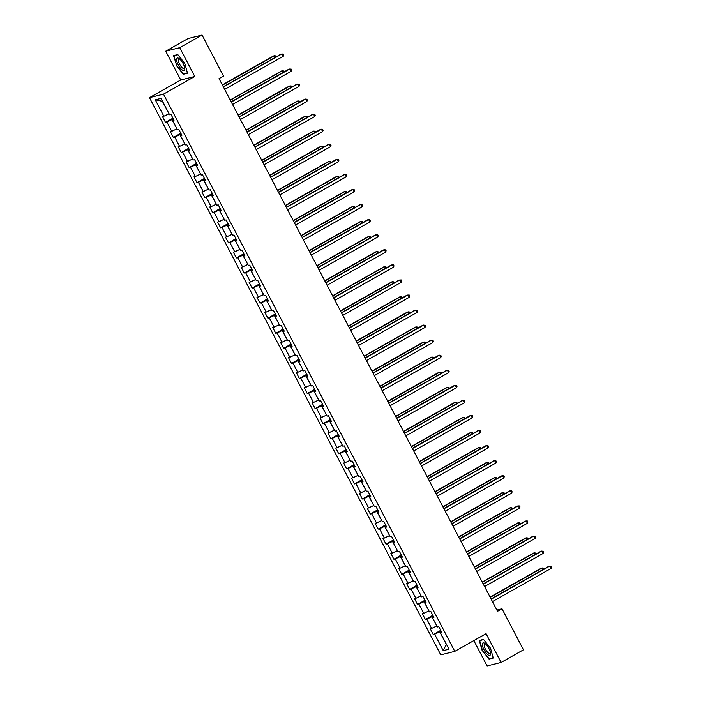 <?xml version="1.0" encoding="UTF-8"?>
<svg xmlns="http://www.w3.org/2000/svg" width="701" height="701" viewBox="0 0 701 701"><rect width="100%" height="100%" fill="white"/><g stroke="black" fill="none" stroke-linecap="round" stroke-linejoin="round"><path stroke-width="1.05" d="M473.841 640.591L487.099 665.95L501.11 662.454L523.454 649.818L501.995 608.775L496.878 610.054M149.471 97.649L440.771 654.865L454.783 651.369L163.482 94.153L149.471 97.649L180.753 79.967L194.764 76.462L179.719 47.686L165.708 51.182L180.753 79.967M165.708 51.182L188.052 38.546L202.063 35.05L179.719 47.686M441.507 631.916L440.403 632.793L441.788 632.451L438.765 626.65L437.38 627.001L432.535 617.73L433.91 617.379L430.887 611.587L429.503 611.929L424.657 602.658L426.042 602.317L423.01 596.525L421.625 596.866L416.78 587.596L418.164 587.254L415.132 581.462L413.748 581.804L408.902 572.533L410.287 572.191L407.255 566.39L405.879 566.741L401.025 557.47L402.409 557.12L399.386 551.328L398.002 551.669L393.156 542.399L394.532 542.057L391.509 536.265L390.124 536.607L385.278 527.336L386.663 526.994L383.631 521.202L382.247 521.544L377.401 512.273L378.785 511.932L375.754 506.131L374.369 506.481L369.523 497.211L370.908 496.86L367.876 491.068L366.5 491.41L361.646 482.139L363.03 481.797L360.007 476.005L358.623 476.347L353.777 467.076L355.153 466.735L352.13 460.943L350.745 461.284L345.9 452.014L347.284 451.672L344.252 445.871L342.868 446.222L338.022 436.951L339.407 436.6L336.375 430.808L334.99 431.15L330.145 421.879L331.529 421.538L328.497 415.746L327.122 416.087L322.267 406.817L323.652 406.475L320.62 400.683L319.244 401.025L314.399 391.754L315.774 391.412L312.751 385.611L311.367 385.962L306.521 376.691L307.905 376.341L304.874 370.549L303.489 370.89L298.644 361.62L300.028 361.278L296.996 355.486L295.612 355.828L290.766 346.557L292.151 346.215L289.119 340.423L287.743 340.765L282.889 331.494L284.273 331.152L281.241 325.352L279.865 325.702L275.02 316.431L276.396 316.081L273.372 310.289L271.988 310.631L267.142 301.36L268.527 301.018L265.495 295.226L264.111 295.568L259.265 286.297L260.649 285.955L257.618 280.163L256.233 280.505L251.387 271.234L252.772 270.893L249.74 265.092L248.364 265.442L243.51 256.172L244.894 255.821L241.863 250.029L240.487 250.371L235.641 241.1L237.017 240.758L233.994 234.966L232.609 235.308L227.764 226.037L229.148 225.696L226.116 219.904L224.732 220.245L219.886 210.975L221.271 210.633L218.239 204.832L216.854 205.183L212.009 195.912L213.393 195.561L210.361 189.769L208.986 190.111L204.131 180.84L205.516 180.499L202.484 174.707L201.108 175.048L196.262 165.778L197.638 165.436L194.615 159.644L193.231 159.986L188.385 150.715L189.769 150.373L186.738 144.572L185.353 144.923L180.507 135.652L181.892 135.302L178.86 129.51L177.476 129.851L172.63 120.581L174.014 120.239L170.983 114.447L169.607 114.789L161.02 98.377L155.263 99.814L162.369 101.277L169.064 113.755M440.403 632.793L448.99 649.205L443.234 650.642L434.655 634.23L433.271 634.571L440.701 630.365M155.263 99.814L163.85 116.226L162.466 116.568L165.497 122.368L166.873 122.018L171.719 131.289L170.343 131.639L173.366 137.431L174.751 137.089L179.596 146.36L178.212 146.702L181.244 152.494L182.628 152.152L187.474 161.423L186.089 161.765L189.121 167.565L190.506 167.215L195.351 176.486L193.967 176.836L196.999 182.628L198.383 182.278L203.229 191.548L201.844 191.899L204.876 197.691L206.252 197.349L211.097 206.62L209.722 206.961L212.745 212.754L214.129 212.412L218.975 221.682L217.599 222.024L220.622 227.825L222.007 227.475L226.852 236.745L225.468 237.096L228.5 242.888L229.884 242.537L234.73 251.808L233.345 252.158L236.377 257.95L237.762 257.609L242.607 266.879L241.223 267.221L244.255 273.013L245.63 272.671L250.476 281.942L249.1 282.284L252.123 288.085L253.508 287.734L258.354 297.005L256.978 297.355L260.001 303.147L261.385 302.797L266.231 312.068L264.847 312.418L267.878 318.21L269.263 317.868L274.109 327.139L272.724 327.481L275.756 333.273L277.14 332.931L281.986 342.202L280.602 342.544L283.633 348.344L285.009 347.994L289.855 357.265L288.479 357.615L291.502 363.407L292.887 363.057L297.732 372.327L296.357 372.678L299.38 378.47L300.764 378.128L305.61 387.399L304.225 387.741L307.257 393.533L308.642 393.191L313.487 402.462L312.103 402.803L315.135 408.604L316.519 408.254L321.365 417.524L319.98 417.875L323.012 423.667L324.388 423.316L329.233 432.587L327.858 432.938L330.881 438.73L332.265 438.388L337.111 447.659L335.735 448L338.758 453.792L340.143 453.451L344.988 462.721L343.604 463.063L346.636 468.864L348.02 468.513L352.866 477.784L351.481 478.135L354.513 483.927L355.898 483.576L360.743 492.847L359.359 493.197L362.391 498.989L363.766 498.648L368.621 507.918L367.236 508.26L370.259 514.052L371.644 513.71L376.49 522.981L375.114 523.323L378.137 529.124L379.521 528.773L384.367 538.044L382.983 538.394L386.014 544.186L387.399 543.836L392.245 553.107L390.86 553.457L393.892 559.249L395.276 558.907L400.122 568.178L398.738 568.52L401.769 574.312L403.145 573.97L408 583.241L406.615 583.582L409.638 589.383L411.023 589.033L415.868 598.303L414.493 598.654L417.516 604.446L418.9 604.096L423.746 613.366L422.361 613.717L425.393 619.509L426.778 619.167L431.623 628.438L430.239 628.779L433.271 634.571M202.063 35.05L223.514 76.094L219.045 78.617L497.526 611.298L501.995 608.775M436.837 625.967L431.869 616.766L433.2 616.013M433.639 616.845L432.535 617.73M431.623 628.438L436.714 626.037M426.778 619.167L431.869 616.766M428.959 610.895L423.991 601.703L425.323 600.95M425.761 601.782L424.657 602.658M423.746 613.366L428.837 610.974M418.9 604.096L423.991 601.703M421.091 595.832L416.114 586.632L417.445 585.878M417.884 586.719L416.78 587.596M415.868 598.303L420.959 595.903M411.023 589.033L416.114 586.632M413.213 580.77L408.236 571.569L409.568 570.816M410.006 571.657L408.902 572.533M408 583.241L413.082 580.84M403.145 573.97L408.236 571.569M405.336 565.707L400.359 556.506L401.691 555.753M402.129 556.585L401.025 557.47M400.122 568.178L405.213 565.777M395.276 558.907L400.359 556.506M397.458 550.635L392.49 541.444L393.822 540.69M394.26 541.523L393.156 542.399M392.245 553.107L397.336 550.714M387.399 543.836L392.49 541.444M389.581 535.573L384.612 526.372L385.944 525.619M386.382 526.46L385.278 527.336M384.367 538.044L389.458 535.643M379.521 528.773L384.612 526.372M381.703 520.51L376.735 511.309L378.067 510.556M378.505 511.397L377.401 512.273M376.49 522.981L381.581 520.58M371.644 513.71L376.735 511.309M373.835 505.447L368.857 496.247L370.189 495.493M370.627 496.326L369.523 497.211M368.621 507.918L373.703 505.517M363.766 498.648L368.857 496.247M365.957 490.376L360.98 481.184L362.312 480.43M362.75 481.263L361.646 482.139M360.743 492.847L365.834 490.455M355.898 483.576L360.98 481.184M358.08 475.313L353.111 466.112L354.443 465.359M354.881 466.2L353.777 467.076M352.866 477.784L357.957 475.383M348.02 468.513L353.111 466.112M350.202 460.25L345.234 451.05L346.566 450.296M347.004 451.137L345.9 452.014M344.988 462.721L350.079 460.32M340.143 453.451L345.234 451.05M342.325 445.188L337.356 435.987L338.688 435.233M339.126 436.066L338.022 436.951M337.111 447.659L342.202 445.258M332.265 438.388L337.356 435.987M334.456 430.116L329.479 420.924L330.811 420.171M331.249 421.003L330.145 421.879M329.233 432.587L334.324 430.195M324.388 423.316L329.479 420.924M326.578 415.053L321.601 405.853L322.933 405.099M323.371 405.94L322.267 406.817M321.365 417.524L326.456 415.123M316.519 408.254L321.601 405.853M318.701 399.991L313.733 390.79L315.064 390.036M315.494 390.878L314.399 391.754M313.487 402.462L318.578 400.061M308.642 393.191L313.733 390.79M310.823 384.928L305.855 375.727L307.187 374.974M307.625 375.806L306.521 376.691M305.61 387.399L310.701 384.998M300.764 378.128L305.855 375.727M302.946 369.856L297.978 360.665L299.309 359.911M299.748 360.743L298.644 361.62M297.732 372.327L302.823 369.935M292.887 363.057L297.978 360.665M295.077 354.794L290.1 345.593L291.432 344.839M291.87 345.681L290.766 346.557M289.855 357.265L294.946 354.864M285.009 347.994L290.1 345.593M287.2 339.731L282.223 330.53L283.555 329.777M283.993 330.618L282.889 331.494M281.986 342.202L287.077 339.801M277.14 332.931L282.223 330.53M279.322 324.668L274.354 315.468L275.686 314.714M276.115 315.546L275.02 316.431M274.109 327.139L279.2 324.738M269.263 317.868L274.354 315.468M271.445 309.597L266.476 300.396L267.808 299.651M268.246 300.484L267.142 301.36M266.231 312.068L271.322 309.667M261.385 302.797L266.476 300.396M263.567 294.534L258.599 285.333L259.931 284.58M260.369 285.421L259.265 286.297M258.354 297.005L263.445 294.604M253.508 287.734L258.599 285.333M255.699 279.471L250.721 270.271L252.053 269.517M252.491 270.349L251.387 271.234M250.476 281.942L255.567 279.541M245.63 272.671L250.721 270.271M247.821 264.408L242.844 255.208L244.176 254.454M244.614 255.287L243.51 256.172M242.607 266.879L247.69 264.479M237.762 257.609L242.844 255.208M239.944 249.337L234.975 240.136L236.307 239.391M236.736 240.224L235.641 241.1M234.73 251.808L239.821 249.407M229.884 242.537L234.975 240.136M232.066 234.274L227.098 225.074L228.43 224.32M228.868 225.161L227.764 226.037M226.852 236.745L231.943 234.344M222.007 227.475L227.098 225.074M224.189 219.211L219.22 210.011L220.552 209.257M220.99 210.09L219.886 210.975M218.975 221.682L224.066 219.282M214.129 212.412L219.22 210.011M216.32 204.149L211.343 194.948L212.675 194.195M213.113 195.027L212.009 195.912M211.097 206.62L216.188 204.219M206.252 197.349L211.343 194.948M208.442 189.077L203.465 179.877L204.797 179.132M205.235 179.964L204.131 180.84M203.229 191.548L208.311 189.147M198.383 182.278L203.465 179.877M200.565 174.014L195.597 164.814L196.928 164.06M197.358 164.901L196.262 165.778M195.351 176.486L200.442 174.085M190.506 167.215L195.597 164.814M192.687 158.952L187.719 149.751L189.051 148.998M189.489 149.83L188.385 150.715M187.474 161.423L192.565 159.022M182.628 152.152L187.719 149.751M184.81 143.889L179.842 134.688L181.173 133.935M181.612 134.767L180.507 135.652M179.596 146.36L184.687 143.959M174.751 137.089L179.842 134.688M176.941 128.818L171.964 119.617L173.296 118.872M173.734 119.705L172.63 120.581M171.719 131.289L176.81 128.888M166.873 122.018L171.964 119.617M163.85 116.226L168.932 113.825M501.11 662.454L486.065 633.678L454.783 651.369M194.764 76.462L163.482 94.153M441.069 631.075L439.737 631.829L446.3 644.385L443.234 650.642M434.655 634.23L439.737 631.829M165.497 122.368L172.928 118.162M173.366 137.431L180.805 133.225M181.244 152.494L188.683 148.288M189.121 167.565L196.552 163.359M196.999 182.628L204.429 178.422M204.876 197.691L212.307 193.485M212.745 212.754L220.184 208.547M220.622 227.825L228.062 223.619M228.5 242.888L235.93 238.682M236.377 257.95L243.808 253.744M244.255 273.013L251.685 268.807M252.123 288.085L259.563 283.879M260.001 303.147L267.44 298.941M267.878 318.21L275.309 314.004M275.756 333.273L283.186 329.067M283.633 348.344L291.064 344.138M291.502 363.407L298.941 359.201M299.38 378.47L306.819 374.264M307.257 393.533L314.688 389.327M315.135 408.604L322.565 404.398M323.012 423.667L330.443 419.461M330.881 438.73L338.32 434.524M338.758 453.792L346.198 449.586M346.636 468.864L354.066 464.658M354.513 483.927L361.944 479.721M362.391 498.989L369.821 494.783M370.259 514.052L377.699 509.846M378.137 529.124L385.576 524.918M386.014 544.186L393.445 539.98M393.892 559.249L401.322 555.043M401.769 574.312L409.2 570.106M409.638 589.383L417.077 585.177M417.516 604.446L424.955 600.24M425.393 619.509L432.824 615.303M176.319 65.456L183.303 74.253L187.517 73.193L184.757 63.353L177.774 54.555L173.559 55.616L176.617 65.289M493.259 658.029L490.498 648.18L483.515 639.391L479.3 640.442L482.06 650.283L489.044 659.08L493.259 658.029M184.512 73.561L183.303 74.253M490.253 658.388L489.044 659.08M493.162 657.669L489.132 658.668L482.06 650.283M223.417 86.977L281.995 53.854L283.257 56.264L224.679 89.395M223.295 86.749L281.048 54.091L283.248 53.986L283.756 54.958L283.257 56.264M275.265 57.359L274.415 55.738L273.469 55.975L222.331 84.9M276.176 56.842L275.677 55.878L274.415 55.738L222.454 85.136M182.33 70.047A7.115 2.453 -119.5 0 0 184.775 68.304A7.115 2.453 -119.5 0 0 179.377 58.761A7.115 2.453 -119.5 0 0 179.106 58.56A7.115 2.453 -119.5 0 0 176.941 61.697A7.115 2.453 -119.5 0 0 182.33 70.047M180.008 59.305A5.38 1.858 -119.5 0 0 178.878 59.156A5.38 1.858 -119.5 0 0 179.184 63.283A5.38 1.858 -119.5 0 0 182.751 68.19A5.38 1.858 -119.5 0 0 184.179 68.532A5.38 1.858 -119.5 0 0 184.635 67.489M174.812 55.3L177.958 54.783M187.421 72.834L183.39 73.842L176.626 65.324L173.953 55.782M488.921 648.521A7.115 2.453 -119.5 0 0 485.118 643.588A7.115 2.453 -119.5 0 0 482.402 643.877A7.115 2.453 -119.5 0 0 483.997 649.748A7.115 2.453 -119.5 0 0 488.544 655.163A7.115 2.453 -119.5 0 0 490.516 653.13A7.115 2.453 -119.5 0 0 488.921 648.521M485.749 644.131A5.38 1.858 -119.5 0 0 484.619 643.982A5.38 1.858 -119.5 0 0 485.407 649.135A5.38 1.858 -119.5 0 0 489.92 653.358A5.38 1.858 -119.5 0 0 490.376 652.316M482.367 650.151L479.694 640.609L483.699 639.61M480.553 640.127L479.694 640.609M231.295 102.048L289.872 68.917L291.134 71.327L232.557 104.458M231.172 101.811L288.917 69.154L291.125 69.057L291.634 70.021L291.134 71.327M239.172 117.111L297.741 83.98L299.003 86.398L240.434 119.52M239.05 116.874L296.795 84.216L299.003 84.12L299.502 85.084L299.003 86.398M283.143 72.422L282.293 70.81L281.346 71.046L230.208 99.971M284.054 71.905L283.555 70.941L282.293 70.81L230.331 100.199M291.011 87.485L290.17 85.873L289.224 86.109L238.086 115.034M291.931 86.968L291.423 86.013L290.17 85.873L238.209 115.262M247.041 132.174L305.618 99.043L306.88 101.461L248.312 134.592M246.927 131.946L304.672 99.279L306.88 99.183L307.38 100.147L306.88 101.461M254.919 147.236L313.496 114.114L314.758 116.524L256.18 149.655M254.805 147.008L312.55 114.351L314.749 114.245L315.257 115.218L314.758 116.524M262.796 162.308L321.373 129.177L322.635 131.586L264.058 164.717M262.673 162.071L320.427 129.413L322.626 129.317L323.135 130.281L322.635 131.586M298.889 102.556L298.048 100.935L297.101 101.172L245.963 130.097M299.809 102.039L299.301 101.075L298.048 100.935L246.077 130.325M306.766 117.619L305.925 115.998L304.979 116.235L253.832 145.16M307.678 117.102L307.178 116.138L305.925 115.998L253.955 145.396M314.644 132.682L313.794 131.069L312.848 131.306L261.71 160.231M315.555 132.165L315.056 131.201L313.794 131.069L261.832 160.459M322.521 147.745L321.671 146.132L320.725 146.369L269.587 175.294M323.433 147.228L322.933 146.272L321.671 146.132L269.71 175.522M330.39 162.816L329.549 161.195L328.603 161.432L277.465 190.357M331.31 162.299L330.802 161.335L329.549 161.195L277.587 190.584M338.268 177.879L337.426 176.258L336.48 176.494L285.342 205.419M339.188 177.362L338.679 176.398L337.426 176.258L285.456 205.656M346.145 192.941L345.304 191.329L344.357 191.566L293.211 220.491M347.056 192.424L346.557 191.461L345.304 191.329L293.333 220.719M354.023 208.004L353.173 206.392L352.226 206.629L301.088 235.554M354.934 207.487L354.434 206.532L353.173 206.392L301.211 235.781M361.9 223.076L361.05 221.455L360.104 221.691L308.966 250.616M362.811 222.559L362.312 221.595L361.05 221.455L309.088 250.844M369.769 238.138L368.928 236.517L367.981 236.754L316.843 265.679M370.689 237.621L370.181 236.658L368.928 236.517L316.966 265.916M377.646 253.201L376.805 251.589L375.859 251.825L324.721 280.75M378.566 252.684L378.058 251.729L376.805 251.589L324.835 280.978M385.524 268.264L384.683 266.652L383.736 266.888L332.589 295.813M386.435 267.747L385.936 266.792L384.683 266.652L332.712 296.041M393.401 283.335L392.551 281.714L391.605 281.951L340.467 310.876M394.312 282.818L393.813 281.855L392.551 281.714L340.59 311.104M401.279 298.398L400.429 296.786L399.482 297.014L348.344 325.939M402.19 297.881L401.691 296.917L400.429 296.786L348.467 326.175M409.147 313.461L408.306 311.849L407.36 312.085L356.222 341.01M410.067 312.944L409.559 311.989L408.306 311.849L356.345 341.238M417.025 328.524L416.184 326.911L415.237 327.148L364.099 356.073M417.945 328.007L417.437 327.052L416.184 326.911L364.213 356.301M424.902 343.595L424.061 341.974L423.115 342.211L371.968 371.136M425.814 343.078L425.314 342.114L424.061 341.974L372.091 371.364M432.78 358.658L431.93 357.046L430.984 357.273L379.846 386.198M433.691 358.141L433.192 357.177L431.93 357.046L379.968 386.435M440.657 373.721L439.807 372.108L438.861 372.345L387.723 401.27M441.569 373.204L441.069 372.249L439.807 372.108L387.846 401.498M270.674 177.371L329.251 144.24L330.513 146.658L271.935 179.78M270.551 177.143L328.296 144.476L330.504 144.38L331.012 145.344L330.513 146.658M278.551 192.433L337.12 159.302L338.381 161.721L279.813 194.852M278.428 192.205L336.173 159.539L338.381 159.442L338.881 160.406L338.381 161.721M286.429 207.496L344.997 174.374L346.259 176.783L287.69 209.914M286.306 207.268L344.051 174.61L346.259 174.505L346.758 175.478L346.259 176.783M294.297 222.567L352.875 189.436L354.136 191.846L295.559 224.977M294.183 222.331L351.928 189.673L354.128 189.577L354.636 190.541L354.136 191.846M302.175 237.63L360.752 204.499L362.014 206.918L303.437 240.04M302.052 237.402L359.806 204.736L362.005 204.639L362.513 205.603L362.014 206.918M310.052 252.693L368.63 219.562L369.891 221.98L311.314 255.111M309.93 252.465L367.683 219.799L369.883 219.702L370.391 220.666L369.891 221.98M317.93 267.756L376.498 234.633L377.76 237.043L319.192 270.174M317.807 267.528L375.552 234.87L377.76 234.765L378.26 235.738L377.76 237.043M325.807 282.827L384.376 249.696L385.638 252.106L327.069 285.237M325.685 282.591L383.429 249.933L385.638 249.836L386.137 250.8L385.638 252.106M333.676 297.89L392.253 264.759L393.515 267.177L334.938 300.3M333.562 297.662L391.307 264.996L393.506 264.899L394.015 265.863L393.515 267.177M341.553 312.953L400.131 279.822L401.393 282.24L342.815 315.371M341.431 312.725L399.184 280.058L401.384 279.962L401.892 280.926L401.393 282.24M349.431 328.015L408.008 294.893L409.27 297.303L350.693 330.434M349.308 327.788L407.062 295.13L409.261 295.025L409.77 295.997L409.27 297.303M357.308 343.087L415.877 309.956L417.139 312.366L358.57 345.497M357.186 342.85L414.931 310.192L417.139 310.096L417.638 311.06L417.139 312.366M365.186 358.15L423.755 325.019L425.016 327.437L366.448 360.559M365.063 357.922L422.808 325.255L425.016 325.159L425.516 326.123L425.016 327.437M373.055 373.212L431.632 340.081L432.894 342.5L374.316 375.631M372.941 372.985L430.686 340.318L432.885 340.222L433.393 341.185L432.894 342.5M380.932 388.275L439.509 355.153L440.771 357.563L382.194 390.694M380.809 388.047L438.563 355.389L440.763 355.284L441.271 356.257L440.771 357.563M388.81 403.347L447.387 370.216L448.649 372.634L390.071 405.756M388.687 403.11L446.441 370.452L448.64 370.356L449.148 371.32L448.649 372.634M396.687 418.409L455.256 385.278L456.517 387.697L397.949 420.819M396.564 418.182L454.309 385.515L456.517 385.419L457.017 386.382L456.517 387.697M404.565 433.472L463.133 400.341L464.395 402.76L405.826 435.891M404.442 433.244L462.187 400.578L464.395 400.481L464.894 401.445L464.395 402.76M412.433 448.535L471.011 415.413L472.272 417.822L413.695 450.953M412.319 448.307L470.064 415.649L472.264 415.544L472.772 416.517L472.272 417.822M420.311 463.606L478.888 430.475L480.15 432.894L421.573 466.016M420.188 463.37L477.942 430.712L480.141 430.616L480.649 431.579L480.15 432.894M448.526 388.783L447.685 387.171L446.739 387.408L395.601 416.333M449.446 388.266L448.938 387.311L447.685 387.171L395.723 416.56M456.404 403.855L455.562 402.234L454.616 402.47L403.478 431.395M457.324 403.338L456.815 402.374L455.562 402.234L403.592 431.623M464.281 418.918L463.44 417.305L462.494 417.533L411.347 446.458M465.192 418.401L464.693 417.437L463.44 417.305L411.469 446.695M472.159 433.98L471.309 432.368L470.362 432.605L419.224 461.53M473.07 433.463L472.57 432.508L471.309 432.368L419.347 461.757M428.188 478.669L486.766 445.538L488.027 447.957L429.45 481.079M428.066 478.441L485.819 445.775L488.019 445.678L488.527 446.642L488.027 447.957M436.066 493.732L494.634 460.601L495.896 463.019L437.328 496.15M435.943 493.504L493.688 460.837L495.896 460.741L496.396 461.705L495.896 463.019M443.943 508.795L502.512 475.672L503.774 478.082L445.205 511.213M443.821 508.567L501.565 475.909L503.774 475.813L504.273 476.776L503.774 478.082M451.812 523.866L510.389 490.735L511.651 493.153L453.074 526.276M451.698 523.629L509.443 490.972L511.642 490.875L512.151 491.839L511.651 493.153M459.69 538.929L518.267 505.798L519.529 508.216L460.951 541.338M459.567 538.701L517.32 506.034L519.52 505.938L520.028 506.902L519.529 508.216M467.567 553.992L526.144 520.861L527.406 523.279L468.829 556.41M467.444 553.764L525.198 521.097L527.397 521.001L527.906 521.965L527.406 523.279M475.444 569.054L534.013 535.932L535.275 538.342L476.706 571.473M475.322 568.826L533.067 536.169L535.275 536.072L535.774 537.036L535.275 538.342M483.322 584.126L541.891 550.995L543.152 553.413L484.584 586.535M483.199 583.889L540.944 551.231L543.152 551.135L543.652 552.099L543.152 553.413M480.036 449.043L479.186 447.431L478.24 447.667L427.102 476.592M480.947 448.526L480.448 447.571L479.186 447.431L427.224 476.82M487.905 464.115L487.064 462.494L486.117 462.73L434.979 491.655M488.825 463.598L488.317 462.634L487.064 462.494L435.102 491.883M495.782 479.177L494.941 477.565L493.995 477.793L442.857 506.718M496.702 478.66L496.194 477.696L494.941 477.565L442.971 506.954M503.66 494.24L502.819 492.628L501.872 492.864L450.725 521.789M504.571 493.723L504.072 492.768L502.819 492.628L450.848 522.017M511.537 509.303L510.687 507.69L509.741 507.927L458.603 536.852M512.449 508.786L511.949 507.831L510.687 507.69L458.726 537.08M519.415 524.374L518.565 522.753L517.618 522.99L466.48 551.915M520.326 523.857L519.827 522.893L518.565 522.753L466.603 552.143M527.283 539.437L526.442 537.825L525.496 538.053L474.358 566.978M528.203 538.92L527.695 537.956L526.442 537.825L474.481 567.214M535.161 554.5L534.32 552.887L533.373 553.124L482.235 582.049M536.081 553.983L535.573 553.028L534.32 552.887L482.349 582.277M491.191 599.189L549.768 566.058L551.03 568.476L492.452 601.598M491.077 598.961L548.822 566.294L551.021 566.198L551.529 567.162L551.03 568.476M543.038 569.562L542.197 567.95L541.251 568.187L490.104 597.112M543.95 569.046L543.45 568.09L542.197 567.95L490.227 597.34"/></g></svg>
